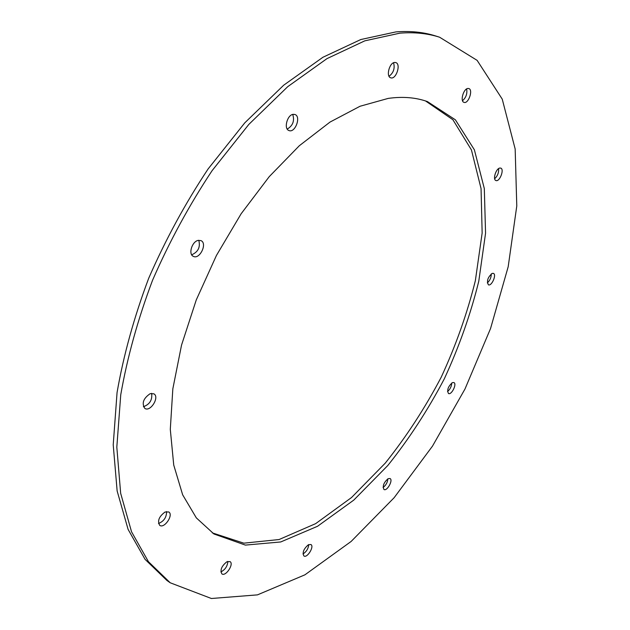 <?xml version="1.0" encoding="UTF-8"?>
<svg xmlns="http://www.w3.org/2000/svg" width="630" height="630" viewBox="0 0 630 630"><rect width="100%" height="100%" fill="white"/><g stroke="black" fill="none" stroke-linecap="round" stroke-linejoin="round"><path stroke-width="0.94" d="M399.885 33.162L364.801 40.84L326.946 58.645L287.721 86.68L248.811 124.433L212.105 170.651C189.268 205.065 169.423 241.581 152.57 280.216C137.883 319.213 127.276 357.399 120.747 394.774L116.818 447.142L120.661 493.298L131.536 531.775L148.444 561.7L170.218 582.781L211.397 598.5L257.457 594.87L304.92 574.82L351.138 541.453L394.144 497.7L432.487 446.127L464.972 389.033L490.549 328.529L508.19 266.734L516.781 205.978L515.167 149.003L502.236 99.13L477.115 60.354L439.598 37.217C427.573 33.374 414.327 32.02 399.885 33.162M150.216 393.648C143.333 398.349 141.545 403.271 144.837 408.429C150.483 412.288 159.918 396.932 153.838 393.805L150.216 393.648M293.21 114.329C287.201 114.802 283.524 128.882 288.942 130.528C295.068 133.379 301.408 116.581 294.966 114.502L293.21 114.329M394.648 62.457C389.379 62.646 385.804 76.576 390.679 77.789C395.971 80.026 401.341 64.063 395.782 62.567L394.648 62.457M467.854 88.46C463.412 88.767 459.924 101.375 463.995 102.351C468.373 104.234 473.437 89.751 468.807 88.539L467.854 88.46M499.724 168.06C495.897 168.667 492.55 179.637 495.912 180.526C499.582 182.259 504.654 169.234 500.74 168.1L499.724 168.06M492.203 273.389C487.762 277.231 486.486 281.043 488.384 284.807C491.62 286.532 496.897 274.554 493.416 273.373L492.203 273.389M452.379 382.646C448.095 386.442 446.788 390.057 448.466 393.506C451.497 395.341 457.191 383.867 453.899 382.56L452.379 382.646M388.104 478.69C383.725 482.548 382.339 486.147 383.953 489.486C387.017 491.565 393.396 480.06 390.041 478.516L388.104 478.69M308.416 544.745C303.691 548.769 302.187 552.51 303.896 555.967C307.212 558.424 314.567 546.415 310.921 544.517L308.416 544.745M226.871 561.779C221.563 566.047 219.909 570.079 221.886 573.891C225.729 576.875 234.242 563.96 230.029 561.582L226.871 561.779M165.084 512.001C159.004 516.505 157.216 520.955 159.721 525.357C164.375 528.909 173.833 514.836 168.761 511.954L165.084 512.001M198.19 240.384C191.969 241.487 188.094 254.252 193.323 256.339C199.647 259.906 207.687 243.416 200.986 240.621L198.19 240.384M388.222 98.398L360.029 106.257L330.01 122.078L299.313 145.743L269.231 176.66L241.148 213.751L216.429 255.473L196.261 299.943L181.542 345.09L172.833 388.86L170.297 429.369L173.738 465.066L182.653 494.81L196.332 517.884L213.932 533.98L245.385 545.1L280.736 541.957L317.544 526.278L353.776 500.102L387.812 465.499C409.027 438.984 427.865 410.091 444.308 378.835C459.128 346.76 470.618 314.244 478.769 281.279L485.557 233.218L484.312 188.543L474.374 149.79L455.38 119.802L427.431 101.587C415.761 97.437 402.688 96.374 388.222 98.398M212.286 532.878L243.834 543.17L279.074 539.532L315.63 523.656L351.548 497.519L385.253 463.144C406.248 436.858 424.888 408.232 441.173 377.283C455.852 345.539 467.24 313.338 475.351 280.681L482.147 233.021L481.06 188.614L471.437 149.94L452.907 119.747L425.549 100.957M143.404 406.728C149.735 404.397 152.484 399.932 151.641 393.341M287.241 129.071C292.887 125.693 294.722 120.81 292.737 114.424M389.041 76.277C393.553 72.812 395.057 68.308 393.569 62.764M462.522 100.706C466.09 97.548 467.46 93.618 466.625 88.94M494.652 178.731C497.598 175.983 498.913 172.604 498.582 168.604M487.313 282.901C489.951 280.468 491.274 277.476 491.266 273.9M447.52 391.521C450.135 389.285 451.545 386.45 451.741 383.016M383.072 487.462C385.938 485.297 387.544 482.415 387.875 478.816M302.983 553.951C306.424 551.778 308.338 548.651 308.731 544.588M220.862 571.914C225.178 569.733 227.501 566.22 227.824 561.393M158.508 523.491C163.91 521.309 166.596 517.324 166.564 511.552M191.693 254.803C198.166 251.968 200.529 247.133 198.781 240.282M439.598 37.217L435.763 36.005C423.699 32.146 410.429 30.783 395.955 31.902L360.825 39.525L322.938 57.251L283.705 85.192L244.81 122.819L208.136 168.911C185.33 203.23 165.532 239.668 148.727 278.208C134.088 317.126 123.535 355.241 117.062 392.545L113.219 444.843L117.141 490.959L128.103 529.413L145.081 559.353L166.918 580.474L170.218 582.781"/></g></svg>
